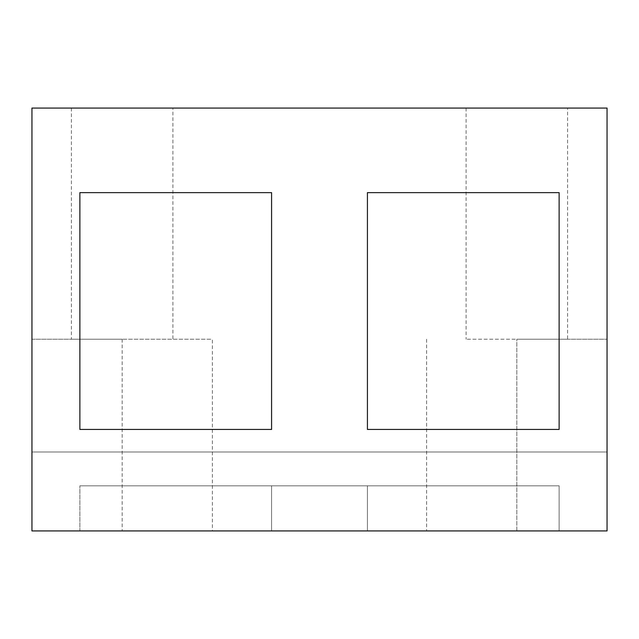 <?xml version="1.0" encoding="UTF-8"?>
<svg xmlns="http://www.w3.org/2000/svg" width="639" height="639" viewBox="0 0 639 639"><rect width="100%" height="100%" fill="white"/><g stroke="black" fill="none" stroke-linecap="round" stroke-linejoin="round"><path stroke-width="0.48" stroke-dasharray="3.19 2.4" d="M212.372 530.937L607.05 530.937L31.95 530.937L607.05 530.937L31.95 530.937L212.372 530.937L212.372 339.237L122.161 339.237L212.372 339.237M567.584 108.063L466.095 108.063L567.584 108.063L567.584 339.237L466.095 339.237L567.584 339.237M466.095 108.063L466.095 339.237M172.905 108.063L71.416 108.063L172.905 108.063L172.905 339.237L71.416 339.237L172.905 339.237M71.416 108.063L71.416 339.237M31.95 451.997L607.05 451.997L31.95 451.997L31.95 108.063L607.05 108.063L607.05 530.937L516.839 530.937L607.05 530.937L607.05 451.997L607.05 530.937L607.05 451.997L31.95 451.997L31.95 530.937L607.05 530.937L607.05 451.997L31.95 451.997L31.95 530.937L31.95 451.997M79.875 485.832L559.125 485.832L79.875 485.832L79.875 530.937L559.125 530.937L79.875 530.937L559.125 530.937L79.875 530.937L79.875 485.832L559.125 485.832L559.125 530.937L559.125 485.832L367.425 485.832L367.425 530.937L367.425 485.832L271.575 485.832L271.575 530.937L271.575 485.832L79.875 485.832L79.875 530.937L79.875 485.832M271.575 485.832L271.575 530.937L271.575 485.832M367.425 485.832L367.425 530.937L367.425 485.832M559.125 485.832L559.125 530.937L559.125 485.832M31.95 339.237L122.161 339.237L31.95 339.237L31.95 530.937L31.95 339.237M516.839 339.237L607.05 339.237L516.839 339.237L516.839 530.937L426.628 530.937L516.839 530.937L516.839 339.237M607.05 339.237L607.05 530.937L607.05 339.237M559.125 429.448L559.125 192.643L367.425 192.643L367.425 429.448L559.125 429.448L367.425 429.448L367.425 192.643L559.125 192.643L559.125 429.448L559.125 192.643L367.425 192.643L367.425 429.448L559.125 429.448M271.575 429.448L271.575 192.643L79.875 192.643L79.875 429.448L271.575 429.448L79.875 429.448L79.875 192.643L271.575 192.643L271.575 429.448L271.575 192.643L79.875 192.643L79.875 429.448L271.575 429.448M122.161 339.237L122.161 530.937L122.161 339.237M426.628 339.237L426.628 530.937"/><path stroke-width="0.96" d="M271.575 429.448L79.875 429.448L79.875 192.643L271.575 192.643L271.575 429.448M559.125 429.448L367.425 429.448L367.425 192.643L559.125 192.643L559.125 429.448M607.05 108.063L31.95 108.063L31.95 530.937L607.05 530.937L607.05 108.063"/></g></svg>
